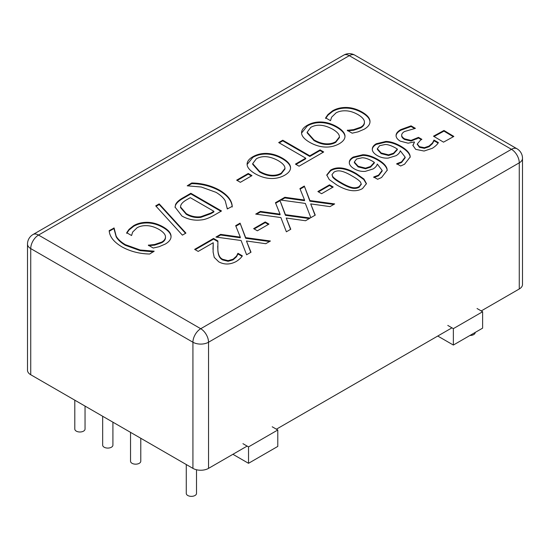 <?xml version="1.0" encoding="UTF-8"?>
<svg xmlns="http://www.w3.org/2000/svg" width="550" height="550" viewBox="0 0 550 550"><rect width="100%" height="100%" fill="white"/><g stroke="black" fill="none" stroke-linecap="round" stroke-linejoin="round"><path stroke-width="0.82" d="M112.915 422.18L112.915 445.129A5.122 2.956 180 0 1 107.786 448.085A5.122 2.956 180 0 1 102.664 445.129L102.664 416.261M196.515 469.762L196.515 493.398A5.122 2.956 180 0 1 191.393 496.354A5.122 2.956 180 0 1 186.271 493.398L186.271 464.53M475.2 332.434L475.2 332.496A5.122 2.956 180 0 1 469.975 335.459M140.779 438.268L140.779 461.216A5.122 2.956 180 0 1 135.657 464.172A5.122 2.956 180 0 1 130.536 461.216L130.536 432.355M85.044 406.092L85.044 429.034A5.122 2.956 180 0 1 79.922 431.998A5.122 2.956 180 0 1 74.8 429.034L74.8 400.173M447.783 325.421L453.358 328.639L453.358 345.049L437.752 336.036M453.358 328.639L482.618 311.74L482.618 328.151L453.358 345.049M482.618 311.74L477.049 308.522M272.216 426.786L277.784 430.004L248.524 446.896L242.949 443.678M248.524 446.896L248.524 463.306L232.918 454.3M277.784 430.004L277.784 446.414L248.524 463.306M129.037 229.364L133.602 225.692C137.651 223.355 142.285 222.234 147.489 222.324C152.687 222.42 157.912 223.96 163.164 226.923C168.183 229.859 170.803 232.843 171.016 235.874C171.325 238.913 169.414 241.643 165.282 244.062L159.094 246.716L153.23 248.036L148.314 245.197L154.646 244.496L161.824 242.041C164.491 240.474 165.701 238.562 165.454 236.308C165.062 234.039 162.882 231.729 158.922 229.377C154.701 227.019 150.672 225.782 146.822 225.665C142.993 225.528 139.748 226.229 137.081 227.755L132.66 232.059L131.567 235.531L126.699 232.719L129.037 229.364L129.037 230.01L133.602 226.339C137.651 224.001 142.285 222.874 147.489 222.963C152.687 223.066 157.912 224.599 163.164 227.569C168.183 230.505 170.803 233.489 171.016 236.521L171.036 236.803M126.699 233.365L129.037 230.01M148.637 245.657L154.646 245.142L161.824 242.688C164.491 241.12 165.701 239.209 165.454 236.947M165.495 237.572L165.454 236.308M148.637 245.011L148.637 245.383M171.016 236.521L171.016 235.874L171.05 236.479M191.737 182.978C201.939 183.164 211.248 185.584 219.656 190.238C227.659 195.016 231.846 200.393 232.231 206.36L227.308 208.972L225.246 200.867C223.568 197.869 220.495 195.023 216.033 192.335L201.252 187.014L187.213 185.817L191.737 182.978L191.737 183.624C201.939 183.803 211.248 186.223 219.656 190.884C227.659 195.663 231.846 201.039 232.231 206.999M227.343 208.986L227.349 208.038M187.962 185.804L191.737 183.624M282.755 140.209L309.788 155.815L320.072 149.875L323.696 151.972L299.056 166.203L295.426 164.106L305.711 158.166L278.685 142.56L282.755 140.209L282.755 140.855L309.788 156.461L320.072 150.521L323.139 152.295M279.242 142.883L282.755 140.855M305.711 158.166L305.711 158.812L295.982 164.429M320.072 149.875L320.072 150.521M309.788 155.815L309.788 156.461M325.738 143.797C329.505 144.072 332.826 143.378 335.699 141.714L339.433 136.916L339.322 135.953C338.827 133.76 336.572 131.498 332.564 129.154C324.122 124.589 316.869 123.991 310.805 127.346L307.147 132.206L313.961 139.892C318.086 142.23 322.011 143.529 325.738 143.797L325.738 144.444C329.505 144.712 332.826 144.017 335.699 142.361L339.433 137.562L339.433 136.916M307.147 132.206L307.147 132.846L313.961 140.539C318.086 142.869 322.011 144.176 325.738 144.444M301.586 133.409C301.324 130.316 303.229 127.607 307.306 125.297C311.479 122.904 316.161 121.804 321.365 121.997C326.528 122.217 331.684 123.784 336.813 126.699C341.866 129.676 344.582 132.66 344.96 135.651C345.276 138.634 343.372 141.329 339.247 143.743C334.95 146.135 330.275 147.242 325.215 147.049C320.079 146.843 314.909 145.276 309.712 142.347C304.686 139.411 301.978 136.428 301.586 133.409L301.551 132.749M301.558 133.072L307.306 125.936C311.479 123.551 316.161 122.451 321.365 122.636C326.528 122.856 331.684 124.431 336.813 127.346C341.866 130.316 344.582 133.299 344.96 136.297M236.472 256.142L237.985 253.316L242.357 255.839C241.285 257.647 239.278 259.511 236.349 261.429C230.209 264.715 224.359 264.853 218.783 261.848L214.239 257.386L213.097 251.996L213.242 242.729L198.186 251.419L194.638 249.37L213.544 238.452L217.889 240.962L217.862 249.501C218.082 254.65 219.704 257.923 222.736 259.311L228.099 260.659L233.09 259.208L236.472 256.142L236.472 256.781L237.985 253.956L242.055 256.307M213.242 242.729L212.988 249.343M237.985 253.316L237.985 253.956M237.765 253.44L237.765 254.086M217.718 246.049L217.862 250.14C218.082 255.296 219.704 258.569 222.736 259.951L228.099 261.298L233.09 259.854L236.472 256.781M213.544 238.452L213.544 239.099L217.855 241.587M195.195 249.693L213.544 239.099M257.366 230.794L253.639 228.642L265.238 221.946L268.964 224.097L257.366 230.794M265.238 221.946L265.238 222.592L268.407 224.421M254.196 228.965L265.238 222.592M305.332 203.417L280.191 199.973L284.866 197.278L304.542 200.028L299.915 188.588L304.315 186.044L309.904 200.544L334.675 203.919L330 206.614L310.702 203.906L315.246 215.133L310.846 217.669L305.332 203.417M310.702 203.906L315.033 215.256M309.904 200.544L309.904 201.19L333.768 204.435M304.315 186.044L309.904 201.19M300.128 189.104L304.315 186.691M304.542 200.028L304.542 200.674L284.866 197.917L284.866 197.278M281.091 200.097L284.866 197.917M417.312 144.299L419.437 147.331L424.38 148.321L429.048 146.719L432.479 143.619L434.039 140.738L438.109 143.083M432.479 142.972L434.039 140.092L438.391 142.601C437.312 144.506 435.277 146.41 432.279 148.314L424.078 151.037L415.683 149.346L412.871 145.331L414.494 142.113L414.191 141.941L408.079 143.179L400.283 141.137C397.54 139.507 396.138 137.658 396.082 135.589C396.014 133.464 397.588 131.471 400.806 129.594L411.063 125.854L415.408 128.363L404.601 131.498C402.731 132.536 401.754 133.76 401.672 135.176C401.658 136.448 402.683 137.686 404.752 138.903L411.036 140.408L418.488 137.369L421.891 139.336L420.53 140.119L417.285 143.976L419.437 146.692L424.38 147.682L429.048 146.073L432.479 142.972L432.479 143.619M418.488 137.369L418.488 138.009L421.334 139.652M401.672 135.499L401.672 135.816C401.658 137.088 402.683 138.332 404.752 139.549L411.036 141.054L418.488 138.009M411.063 125.854L411.063 126.493L414.672 128.576M396.082 136.235C396.014 134.111 397.588 132.11 400.806 130.24L411.063 126.493M414.494 142.113L412.885 145.654M434.039 140.092L434.039 140.738M433.792 140.236L433.792 140.882M443.96 130.474L453.853 136.441L443.52 142.154L433.489 136.187L443.96 130.474L443.96 131.12L453.296 136.751M434.053 136.524L443.96 131.12M388.554 154.853L393.546 153.203L397.327 149.071L397.327 149.717L393.546 153.849L388.554 155.492L388.554 154.853L381.129 152.976L381.129 153.615L388.554 155.492M397.327 149.071L395.464 147.909C391.222 145.578 387.791 144.437 385.179 144.499L379.61 145.702L377.341 148.706L381.129 152.976M377.341 148.706L377.341 149.353L381.129 153.615M372.309 149.373C372.226 147.221 373.553 145.344 376.283 143.749L385.825 141.453C390.177 141.446 395.079 142.972 400.531 146.046C405.907 149.119 409.056 152.233 409.998 155.382L410.217 156.929L404.553 164.23L400.654 165.997L396.701 163.714L401.548 161.865L405.151 157.135L400.283 150.776C399.795 152.666 398.379 154.309 396.034 155.698L388.279 158.077C384.347 158.386 380.627 157.527 377.128 155.485C373.966 153.56 372.357 151.525 372.309 149.373L372.309 149.215M396.88 164.257L401.548 162.511L405.151 157.781L405.151 157.135M385.825 141.453L385.825 142.099C390.177 142.093 395.079 143.619 400.531 146.692C405.907 149.765 409.056 152.873 409.998 156.028L410.211 157.252M372.309 150.019C372.226 147.868 373.553 145.991 376.283 144.396L385.825 142.099M365.551 168.135L370.542 166.485L374.323 162.353L374.323 162.999L370.542 167.124L365.551 168.774L365.551 168.135L358.126 166.251L358.126 166.897L365.551 168.774M374.323 162.353L372.46 161.191C368.218 158.861 364.788 157.719 362.175 157.774L356.606 158.984L354.337 161.989L358.126 166.251M354.337 161.989L354.337 162.635L358.126 166.897M349.305 162.656C349.222 160.504 350.549 158.627 353.279 157.032L362.821 154.736C367.173 154.729 372.075 156.255 377.527 159.328C382.896 162.401 386.052 165.516 386.987 168.664L387.214 170.211L381.549 177.512L377.651 179.279L373.697 176.997L378.544 175.147L382.147 170.417L377.279 164.058C376.791 165.949 375.375 167.585 373.031 168.981L365.276 171.359C361.343 171.669 357.624 170.803 354.124 168.761C350.962 166.843 349.353 164.808 349.305 162.656L349.305 162.498M373.876 177.54L378.544 175.787L382.147 171.064L382.147 170.417M362.821 154.736L362.821 155.382C367.173 155.368 372.075 156.901 377.527 159.968C382.896 163.041 386.052 166.155 386.987 169.304L387.207 170.528M349.305 163.295C349.222 161.143 350.549 159.273 353.279 157.678L362.821 155.382M340.979 182.572C345.125 185.013 348.618 186.601 351.464 187.337C354.337 188.107 356.895 187.853 359.143 186.574L361.226 183.954L360.484 182.071C359.102 180.386 356.345 178.386 352.213 176.062C348.184 173.642 344.761 172.067 341.928 171.332C339.027 170.507 336.394 170.754 334.029 172.074L331.973 174.673L332.736 176.55C333.994 178.159 336.744 180.166 340.979 182.572M331.973 174.673L332.736 177.196C333.994 178.798 336.744 180.812 340.979 183.219C345.125 185.659 348.618 187.248 351.464 187.983C354.337 188.753 356.895 188.499 359.143 187.22L361.199 184.271M362.546 188.54C355.939 192.376 347.359 191.194 336.806 184.986L329.244 179.575L326.762 175.003L330.626 170.115C337.205 166.238 345.792 167.413 356.386 173.656L363.969 179.066L366.444 183.617L362.546 188.54M326.776 175.326L330.626 170.754C337.205 166.877 345.792 168.059 356.386 174.295L363.77 179.52L366.431 183.934M321.606 193.703L317.879 191.551L329.478 184.855L333.204 187.007L321.606 193.703M329.478 184.855L329.478 185.501L332.647 187.33M318.436 191.874L329.478 185.501M280.864 217.546L255.722 214.101L260.391 211.406L280.067 214.156L275.447 202.709L279.847 200.173L285.436 214.672L310.2 218.048L305.532 220.742L286.227 218.027L290.778 229.261L286.378 231.798L280.864 217.546M286.227 218.027L290.565 229.384M285.436 214.672L285.436 215.318L309.299 218.563M279.847 200.173L285.436 215.318M275.66 203.232L279.847 200.819M280.067 214.156L280.067 214.803L260.391 212.046L260.391 211.406M256.623 214.225L260.391 212.046M241.093 240.508L215.951 237.064L220.619 234.369L240.295 237.119L235.675 225.672L240.075 223.135L245.664 237.634L270.428 241.01L265.76 243.705L246.455 240.989L251.006 252.223L246.606 254.76L241.093 240.508M246.455 240.989L250.793 252.347M245.664 237.634L245.664 238.281L269.528 241.526M240.075 223.135L245.664 238.281M235.888 226.194L240.075 223.781M240.295 237.119L240.295 237.765L220.619 235.008L220.619 234.369M216.851 237.188L220.619 235.008M327.972 114.51L332.544 110.839C336.593 108.501 341.22 107.374 346.431 107.47C351.622 107.566 356.847 109.099 362.106 112.069C367.125 115.005 369.737 117.989 369.957 121.021C370.26 124.059 368.349 126.789 364.217 129.209L358.029 131.863L352.165 133.183L347.249 130.343L353.581 129.642L360.766 127.188C363.426 125.62 364.636 123.709 364.389 121.454C364.004 119.178 361.824 116.868 357.857 114.524C353.643 112.166 349.607 110.928 345.757 110.811C341.935 110.674 338.683 111.375 336.022 112.901L331.595 117.205L330.502 120.677L325.634 117.865L327.972 114.51L327.972 115.149L332.544 111.478C336.593 109.141 341.22 108.02 346.431 108.109C351.622 108.213 356.847 109.746 362.106 112.716C367.125 115.651 369.737 118.635 369.957 121.667L369.978 121.949M325.634 118.511L327.972 115.149M347.572 130.804L353.581 130.281L360.766 127.834C363.426 126.266 364.636 124.348 364.389 122.093M364.43 122.719L364.389 121.454M347.572 130.157L347.572 130.529M369.957 121.667L369.957 121.021L369.985 121.626M271.281 175.237C275.048 175.505 278.369 174.817 281.243 173.154L284.982 168.355L284.873 167.392C284.371 165.199 282.123 162.938 278.114 160.593C269.665 156.028 262.412 155.43 256.348 158.785L252.691 163.646L259.504 171.332C263.629 173.669 267.554 174.969 271.281 175.237L271.281 175.876C275.048 176.151 278.369 175.457 281.243 173.8L284.982 168.994L284.982 168.355M252.691 163.646L252.691 164.285L259.504 171.978C263.629 174.309 267.554 175.608 271.281 175.876M247.136 164.849C246.867 161.755 248.772 159.046 252.849 156.736C257.022 154.344 261.711 153.244 266.908 153.436C272.078 153.656 277.228 155.224 282.363 158.139C287.409 161.116 290.125 164.099 290.51 167.09C290.826 170.074 288.922 172.769 284.797 175.175C280.5 177.574 275.818 178.681 270.758 178.489C265.623 178.282 260.459 176.715 255.255 173.786C250.229 170.844 247.521 167.867 247.136 164.849L247.101 164.189M247.108 164.512L252.849 157.376C257.022 154.99 261.711 153.89 266.908 154.076C272.078 154.296 277.228 155.87 282.363 158.785C287.409 161.755 290.125 164.739 290.51 167.729M240.377 182.318L236.651 180.166L248.249 173.47L251.976 175.622L240.377 182.318M248.249 173.47L248.249 174.116L251.419 175.945M237.208 180.489L248.249 174.116M200.853 216.7L210.788 213.084L213.895 211.296L213.895 211.936L210.788 213.73L200.853 217.346L200.853 216.7C195.862 217.381 191.001 216.363 186.271 213.647L186.271 214.287C191.001 217.009 195.862 218.027 200.853 217.346M213.895 211.296L190.293 197.67L187.192 199.458C183.569 201.438 181.424 203.459 180.758 205.528L180.517 206.944L186.271 213.647M180.517 206.944L180.517 207.591L186.271 214.287M175.388 205.04C176.282 202.448 179.08 199.884 183.789 197.354L190.843 193.277L221.499 210.98L214.514 215.009C209.083 218.089 204.614 219.732 201.101 219.938C194.425 220.756 188.052 219.464 181.974 216.067L175.037 207.075L175.388 205.686C176.282 203.094 179.08 200.53 183.789 197.993L190.843 193.923L220.942 211.296M190.843 193.277L190.843 193.923M175.044 207.391L175.388 205.686M185.921 233.097L182.394 235.132L155.712 205.872L159.191 203.864L185.921 233.097M159.191 203.864L159.191 204.504L185.536 233.317M156.097 206.291L159.191 204.504M149.676 254.018C139.425 253.811 130.116 251.391 121.756 246.764C113.754 241.959 109.567 236.589 109.182 230.643L114.104 228.03L116.167 236.136C117.865 239.181 120.938 242.028 125.379 244.667L140.161 249.989L154.199 251.178L149.676 254.018M114.056 228.992L116.167 236.775C117.865 239.821 120.938 242.667 125.379 245.314L140.161 250.635L153.457 251.838M113.905 227.913L114.063 228.649M109.278 231.234L113.905 228.559M27.5 244.083A11.034 6.373 0 0 0 30.731 248.586A11.034 6.373 -60 0 1 38.534 235.07L349.271 55.674L511.466 149.311L200.729 328.714L38.534 235.07A11.034 6.373 -120 0 0 33.021 234.527A11.034 11.034 0 0 0 27.5 244.083L27.5 370.226A11.034 6.373 0 0 0 30.731 374.736L192.926 468.373A11.034 6.373 0 0 0 208.532 468.373L247.129 446.091M481.229 310.936L519.269 288.977A11.034 6.373 0 0 0 522.5 284.467L522.5 158.324A11.034 11.034 0 0 0 516.979 148.768A11.034 6.373 120 0 0 511.466 149.311A11.034 6.373 60 0 1 519.269 162.828A11.034 6.373 0 0 0 522.5 158.324M276.396 429.199L451.962 327.834M133.602 225.692L133.602 226.339M161.824 242.041L161.824 242.688M154.646 244.496L154.646 245.142M163.164 226.923L163.164 227.569M147.489 222.324L147.489 222.963M219.656 190.238L219.656 190.884M335.699 141.714L335.699 142.361M313.961 139.892L313.961 140.539M336.813 126.699L336.813 127.346M321.365 121.997L321.365 122.636M307.306 125.297L307.306 125.936M233.09 259.208L233.09 259.854M228.099 260.659L228.099 261.298M222.736 259.311L222.736 259.951M217.862 249.501L217.862 250.14M429.048 146.073L429.048 146.719M424.38 147.682L424.38 148.321M419.437 146.692L419.437 147.331M416.749 138.373L416.749 139.012M411.036 140.408L411.036 141.054M404.752 138.903L404.752 139.549M400.806 129.594L400.806 130.24M393.546 153.203L393.546 153.849M401.548 161.865L401.548 162.511M409.998 155.382L409.998 156.028M400.531 146.046L400.531 146.692M376.283 143.749L376.283 144.396M370.542 166.485L370.542 167.124M378.544 175.147L378.544 175.787M386.987 168.664L386.987 169.304M377.527 159.328L377.527 159.968M353.279 157.032L353.279 157.678M351.464 187.337L351.464 187.983M332.736 176.55L332.736 177.196M356.386 173.656L356.386 174.295M330.626 170.115L330.626 170.754M332.544 110.839L332.544 111.478M360.766 127.188L360.766 127.834M353.581 129.642L353.581 130.281M362.106 112.069L362.106 112.716M346.431 107.47L346.431 108.109M281.243 173.154L281.243 173.8M259.504 171.332L259.504 171.978M282.363 158.139L282.363 158.785M266.908 153.436L266.908 154.076M252.849 156.736L252.849 157.376M210.788 213.084L210.788 213.73M183.789 197.354L183.789 197.993M140.161 249.989L140.161 250.635M125.379 244.667L125.379 245.314M116.167 236.136L116.167 236.775M30.731 374.736L30.731 248.586L192.926 342.231A11.034 6.373 0 0 0 208.532 342.231A11.034 6.373 -120 0 0 200.729 328.714A11.034 6.373 120 0 0 192.926 342.231L192.926 468.373M349.271 55.674A11.034 6.373 -60 0 1 354.784 55.124A11.034 11.034 0 0 0 343.75 55.124A11.034 6.373 60 0 1 349.271 55.674M208.532 468.373L208.532 342.231L519.269 162.828L519.269 288.977M417.285 144.623L417.285 143.976M361.226 183.954L361.226 184.594M33.021 234.527L343.75 55.124M354.784 55.124L516.979 148.768"/></g></svg>
